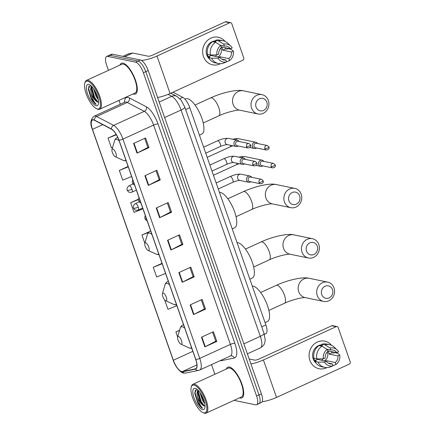 <?xml version="1.0" encoding="UTF-8"?>
<svg xmlns="http://www.w3.org/2000/svg" width="435" height="435" viewBox="0 0 435 435"><rect width="100%" height="100%" fill="white"/><g stroke="black" fill="none" stroke-linecap="round" stroke-linejoin="round"><path stroke-width="0.65" d="M172.945 92.209L182.798 97.364A10.565 3.752 65.4 0 1 189.785 107.662L265.872 324.934A10.565 3.752 65.4 0 1 265.856 333.629L264.333 334.325M257.977 403.724A10.565 3.752 -114.6 0 0 258.977 403.642L261.375 402.544A10.565 3.752 -114.6 0 0 261.386 393.849L148.177 70.568A10.565 3.752 -114.6 0 0 140.375 59.97L112.453 54.196A10.565 3.752 -114.6 0 0 111.452 54.283L109.054 55.375A10.565 3.752 -114.6 0 1 110.055 55.294A10.565 3.752 -114.6 0 0 109.054 55.375L106.662 56.474A10.565 3.752 -114.6 0 0 106.646 65.168L108.462 70.35M258.977 403.642A10.565 3.752 -114.6 0 0 258.994 394.947L145.779 71.666A10.565 3.752 -114.6 0 0 137.977 61.063L110.055 55.294L137.977 61.063A10.565 3.752 -114.6 0 1 145.779 71.666L258.994 394.947A10.565 3.752 -114.6 0 1 258.977 403.642L256.585 404.735A10.565 3.752 -114.6 0 0 256.601 396.04L143.387 72.759A10.565 3.752 -114.6 0 0 135.584 62.161L107.662 56.387A10.565 3.752 -114.6 0 0 106.662 56.474M240.267 398.058A16.9 6.003 -114.6 0 0 241.865 397.927A16.9 6.003 -114.6 0 0 241.142 382.033A16.9 6.003 -114.6 0 0 229.408 367.053A16.9 6.003 -114.6 0 0 227.804 367.189A16.9 6.003 -114.6 0 0 226.347 369.016A16.9 6.003 -114.6 0 1 227.804 367.189A16.9 6.003 -114.6 0 1 229.408 367.053A16.9 6.003 -114.6 0 1 241.142 382.033A16.9 6.003 -114.6 0 1 241.865 397.927A16.9 6.003 -114.6 0 1 240.267 398.058A16.9 6.003 -114.6 0 1 239.527 397.835A16.9 6.003 -114.6 0 0 240.267 398.058M133.839 94.156A16.9 6.003 -114.6 0 0 135.443 94.02A16.9 6.003 -114.6 0 0 134.714 78.126A16.9 6.003 -114.6 0 0 122.98 63.151A16.9 6.003 -114.6 0 0 121.376 63.282A16.9 6.003 -114.6 0 0 119.919 65.114A16.9 6.003 -114.6 0 1 121.376 63.282A16.9 6.003 -114.6 0 1 122.98 63.151A16.9 6.003 -114.6 0 1 134.714 78.126A16.9 6.003 -114.6 0 1 135.443 94.02A16.9 6.003 -114.6 0 1 133.839 94.156A16.9 6.003 -114.6 0 1 133.105 93.927A16.9 6.003 -114.6 0 0 133.839 94.156M181.661 371.555A11.266 4.002 65.4 0 1 173.342 360.251L92.476 129.331A11.266 4.002 65.4 0 1 92.492 120.06A11.266 4.002 65.4 0 1 94.433 120.294L111.452 129.2A11.266 4.002 65.4 0 1 118.902 140.184L195.701 359.484A11.266 4.002 65.4 0 1 195.685 368.755A11.266 4.002 65.4 0 1 195.38 368.858L182.423 371.566A11.266 4.002 65.4 0 1 181.661 371.555M181.754 371.816A11.549 4.1 -114.6 0 0 182.537 371.827L195.489 369.114A11.549 4.1 -114.6 0 0 195.821 359.506L119.021 140.206A11.549 4.1 -114.6 0 0 111.387 128.95L94.362 120.044A11.549 4.1 -114.6 0 0 92.356 129.309L173.222 360.224A11.549 4.1 -114.6 0 0 181.754 371.816M118.983 100.387L120.326 104.226M211.513 364.612L214.89 374.258M234.008 400.363L255.584 404.822A10.565 3.752 -114.6 0 0 256.585 404.735M144.909 175.724L156.883 170.243L160.276 179.932L148.302 185.413L144.909 175.724M133.599 143.425L145.573 137.949L148.966 147.639L136.992 153.115L133.599 143.425M178.839 272.609L190.813 267.133L194.206 276.823L182.232 282.299L178.839 272.609M190.149 304.908L202.123 299.427L205.516 309.116L193.542 314.597L190.149 304.908M201.459 337.201L213.433 331.726L216.826 341.415L204.852 346.891L201.459 337.201M156.219 208.017L168.193 202.541L171.586 212.231L159.612 217.707L156.219 208.017M167.529 240.316L179.503 234.835L182.896 244.524L170.922 250.005L167.529 240.316M128.097 166.431L119.337 170.438L122.73 180.128L131.631 176.528M116.183 134.41L108.027 138.14L111.42 147.829L112.632 147.34M162.027 263.322L153.267 267.324L156.66 277.013L165.561 273.414M164.68 299.916L167.97 309.312L176.871 305.713M179.611 330.214L175.887 331.916L177.649 336.946M138.52 199.132L130.647 202.732L134.04 212.421L142.941 208.822M149.433 231.61L141.957 235.03L144.828 243.219M182.896 244.524L181.803 244.301M178.633 235.237L181.819 244.345L171.319 249.81A2.817 0.663 160.7 0 1 170.922 250.005M171.586 212.231L170.493 212.003M167.323 202.938L170.509 212.046L160.009 217.511A2.817 0.663 160.7 0 1 159.612 217.707M216.826 341.415L215.733 341.187M212.557 332.122L215.749 341.23L205.249 346.695A2.817 0.663 160.7 0 1 204.852 346.891M205.516 309.116L204.423 308.894M201.247 299.829L204.439 308.937L193.939 314.402A2.817 0.663 160.7 0 1 193.542 314.597M194.206 276.823L193.113 276.595M189.943 267.53L193.129 276.638L182.629 282.103A2.817 0.663 160.7 0 1 182.232 282.299M148.966 147.639L147.873 147.411M144.703 138.346L147.889 147.454L137.389 152.919A2.817 0.663 160.7 0 1 136.992 153.115M160.276 179.932L159.183 179.709M156.013 170.645L159.199 179.753L148.699 185.218A2.817 0.663 160.7 0 1 148.302 185.413M141.957 235.03L148.569 232.355M153.267 267.324L162.168 263.724M175.887 331.916L179.546 330.437M130.647 202.732L138.488 199.562M119.337 170.438L128.238 166.839M108.027 138.14L116.39 134.758M334.51 352.203A14.083 12.74 -78.3 0 1 334.558 352.573A14.083 12.74 -78.3 0 0 334.51 352.203M326.908 367.608A14.083 12.74 -78.3 0 1 309.894 360.419A14.083 12.74 -78.3 0 1 315.299 343.193A14.083 12.74 -78.3 0 1 331.519 345.308A14.083 12.74 -78.3 0 0 324.722 341.149L324.722 341.149A14.083 12.74 -78.3 0 0 312.221 346.146A14.083 12.74 -78.3 0 0 309.894 360.419A14.083 12.74 -78.3 0 0 319.018 368.733L319.018 368.733A14.083 12.74 -78.3 0 0 326.908 367.608M262.169 401.695A14.083 3.317 -19.3 0 0 276.529 397.416L349.262 364.138A1.762 1.593 101.7 0 0 350.191 361.838L338.202 327.604A1.762 1.593 101.7 0 0 336.141 326.674L331.731 325.766L258.999 359.044A3.523 0.832 160.7 0 1 254.535 360.109L249.184 359M250.919 363.954A14.083 3.317 -19.3 0 0 263.409 359.952L336.141 326.674M331.731 325.766A1.762 1.593 -78.3 0 1 332.655 325.657L337.065 326.565M322.977 358.826A8.803 7.966 -78.3 0 1 321.786 360.272M326.832 349.169L330.877 350.006A7.042 6.373 -78.3 0 1 332.992 350.044A7.042 6.373 -78.3 0 1 336.799 352.676L327.979 350.855A7.042 6.373 101.7 0 1 328.735 352.383A7.042 6.373 101.7 0 1 329.11 354.085L337.93 355.906A7.042 6.373 -78.3 0 1 335.254 362.513L326.44 360.691A7.042 6.373 101.7 0 1 325.864 361.11M328.18 363.04L332.264 363.883A7.042 6.373 -78.3 0 1 330.143 363.839A7.042 6.373 -78.3 0 1 326.337 361.208L317.523 359.386A7.042 6.373 101.7 0 1 317.218 358.88M327.327 351.877A7.042 6.373 -78.3 0 1 327.414 352.111A7.042 6.373 -78.3 0 1 324.537 360.838M316.055 363.116A10.212 9.238 -78.3 0 1 313.189 358.913A10.212 9.238 -78.3 0 1 322.226 344.765M332.264 363.883L332.96 365.868L329.355 367.254A11.62 10.511 -78.3 0 1 324.809 367.412L321.867 366.803A11.62 10.511 -78.3 0 1 315.022 361.507L316.234 360.952L314.766 360.648A10.212 9.238 -78.3 0 1 314.07 359.092A10.212 9.238 -78.3 0 1 313.635 357.418L313.76 357.445M319.611 345.694A10.212 9.238 -78.3 0 1 321.019 345.211L322.487 345.515L322.03 344.205A11.62 10.511 -78.3 0 1 326.571 344.047L329.512 344.656A11.62 10.511 -78.3 0 1 334.303 347.201L337.196 349.985A9.157 8.281 -78.3 0 1 338.642 351.833L336.799 352.676M313.891 358.277A11.62 10.511 -78.3 0 1 319.034 345.575L321.976 346.184L327.185 349.387L327.881 351.377A7.042 6.373 -78.3 0 0 325.206 357.983L323.368 358.821L316.832 358.886L313.891 358.277M315.022 361.507L317.963 362.116L324.499 362.05L326.337 361.208M324.809 367.412A11.62 10.511 -78.3 0 1 317.963 362.116M316.832 358.886A11.62 10.511 -78.3 0 1 321.976 346.184M330.877 350.006L330.181 348.016L324.967 344.814L322.03 344.205M324.967 344.814A11.62 10.511 -78.3 0 1 329.512 344.656M332.96 365.868A9.157 8.281 -78.3 0 1 324.499 362.05M323.368 358.821A9.157 8.281 -78.3 0 1 327.185 349.387M330.181 348.016A9.157 8.281 -78.3 0 1 337.196 349.985M331.579 351.6A10.212 9.238 -78.3 0 1 331.867 352.823L333.335 353.128L334.548 352.573L337.489 353.182L339.773 355.063A9.157 8.281 -78.3 0 1 335.95 364.497L335.254 362.513M332.889 365.677L335.95 364.497M337.93 355.906L339.773 355.063M329.11 354.085L331.867 352.823M326.859 361.898L326.44 360.691M314.766 360.648L317.523 359.386M321.307 346.042L321.019 345.211M194.053 385.105A15.138 5.378 -114.6 0 0 191.231 387.106A15.138 5.378 -114.6 0 0 194.026 401.228A15.138 5.378 -114.6 0 0 202.889 412.576A15.138 5.378 -114.6 0 0 203.781 412.88A15.138 5.378 -114.6 0 0 205.238 400.298A15.138 5.378 -114.6 0 0 194.053 385.105M202.889 412.576L203.672 412.935A15.845 5.628 -114.6 0 0 204.608 413.25A15.845 5.628 -114.6 0 0 206.108 413.125A15.845 5.628 -114.6 0 0 205.429 398.226A15.845 5.628 -114.6 0 0 194.429 384.181A15.845 5.628 -114.6 0 0 192.922 384.306A15.845 5.628 -114.6 0 0 191.476 386.28L191.231 387.106M206.108 413.125L241.43 396.965A15.845 5.628 -114.6 0 0 240.751 382.066A15.845 5.628 -114.6 0 0 229.745 368.026A15.845 5.628 -114.6 0 0 228.244 368.151L192.922 384.306M204.787 403.762L202.302 400.015L200.035 392.615M204.368 401.929L203.053 399.673L201.111 394.289M196.892 389.184L194.695 393.05L198.393 404.11C199.877 406.29 201.269 407.682 202.579 408.275C200.356 406.072 198.713 402.353 197.653 397.128A8.803 3.127 -114.6 0 0 204.156 405.964L202.906 405.159L200.056 401.037L197.735 392.892L198.115 390.266M197.653 397.128L196.979 393.082L197.8 389.956M202.65 409.65A11.62 4.127 -114.6 0 0 204.809 408.128A11.62 4.127 -114.6 0 0 202.672 397.275A11.62 4.127 -114.6 0 0 195.859 388.558A11.62 4.127 -114.6 0 0 195.184 388.335A11.62 4.127 -114.6 0 0 194.07 397.987A11.62 4.127 -114.6 0 0 202.65 409.65M204.156 405.964L205.032 405.975M202.579 408.275L197.99 402.544L195.049 392.49L195.331 389.896M204.39 406.024L200.986 401.173L198.039 390.456M198.393 404.11L197.615 402.712L194.69 392.892M203.428 405.589L200.611 401.342L197.729 392.185M204.015 400.738L201.671 395.274M332.492 289.601A6.34 5.731 101.7 0 0 325.065 286.252A6.34 5.731 101.7 0 0 321.715 294.533A6.34 5.731 101.7 0 0 329.137 297.877A6.34 5.731 101.7 0 0 332.492 289.601M317.251 295.599A9.858 8.917 -78.3 0 1 318.877 285.605A9.858 8.917 -78.3 0 1 327.626 282.108A9.858 8.917 -78.3 0 1 334.015 287.926A9.858 8.917 -78.3 0 1 332.383 297.915A9.858 8.917 -78.3 0 1 323.635 301.417A9.858 8.917 -78.3 0 1 317.251 295.599M178.41 336.467A4.225 1.501 -114.6 0 0 177.621 337.027A4.225 1.501 -114.6 0 0 178.404 340.964A4.225 1.501 -114.6 0 0 180.878 344.134A4.225 1.501 -114.6 0 0 181.123 344.215A4.225 1.501 -114.6 0 0 181.531 340.708A4.225 1.501 -114.6 0 0 178.41 336.467M265.062 322.618L267.443 321.525A19.368 6.878 -114.6 0 0 266.611 303.315A19.368 6.878 -114.6 0 0 253.165 286.154A19.368 6.878 -114.6 0 0 252.267 286.078M317.289 246.194A6.34 5.731 101.7 0 0 309.867 242.844A6.34 5.731 101.7 0 0 306.512 251.125A6.34 5.731 101.7 0 0 313.94 254.475A6.34 5.731 101.7 0 0 317.289 246.194M302.053 252.191A9.858 8.917 -78.3 0 1 303.679 242.203A9.858 8.917 -78.3 0 1 312.428 238.701A9.858 8.917 -78.3 0 1 318.812 244.519A9.858 8.917 -78.3 0 1 317.186 254.513A9.858 8.917 -78.3 0 1 308.437 258.009A9.858 8.917 -78.3 0 1 302.053 252.191M163.212 293.06A4.225 1.501 -114.6 0 0 162.424 293.62A4.225 1.501 -114.6 0 0 163.201 297.562A4.225 1.501 -114.6 0 0 165.675 300.726A4.225 1.501 -114.6 0 0 165.925 300.813A4.225 1.501 -114.6 0 0 166.333 297.301A4.225 1.501 -114.6 0 0 163.212 293.06M249.859 279.21L252.246 278.123A19.368 6.878 -114.6 0 0 251.414 259.907A19.368 6.878 -114.6 0 0 237.967 242.746A19.368 6.878 -114.6 0 0 237.064 242.676M299.666 195.875A6.34 5.731 101.7 0 0 292.244 192.531A6.34 5.731 101.7 0 0 288.894 200.807A6.34 5.731 101.7 0 0 296.317 204.156A6.34 5.731 101.7 0 0 299.666 195.875M284.43 201.873A9.858 8.917 -78.3 0 1 286.056 191.884A9.858 8.917 -78.3 0 1 294.805 188.382A9.858 8.917 -78.3 0 1 301.194 194.206A9.858 8.917 -78.3 0 1 299.563 204.194A9.858 8.917 -78.3 0 1 290.814 207.696A9.858 8.917 -78.3 0 1 284.43 201.873M145.589 242.746A4.225 1.501 -114.6 0 0 144.801 243.301A4.225 1.501 -114.6 0 0 145.584 247.243A4.225 1.501 -114.6 0 0 148.052 250.413A4.225 1.501 -114.6 0 0 148.302 250.495A4.225 1.501 -114.6 0 0 148.71 246.982A4.225 1.501 -114.6 0 0 145.589 242.746M232.241 228.892L234.623 227.804A19.368 6.878 -114.6 0 0 233.791 209.594A19.368 6.878 -114.6 0 0 220.344 192.428A19.368 6.878 -114.6 0 0 219.441 192.357M266.845 102.154A6.34 5.731 101.7 0 0 259.423 98.805A6.34 5.731 101.7 0 0 256.074 107.086A6.34 5.731 101.7 0 0 263.496 110.43A6.34 5.731 101.7 0 0 266.845 102.154M251.609 108.152A9.858 8.917 -78.3 0 1 253.235 98.158A9.858 8.917 -78.3 0 1 261.984 94.661A9.858 8.917 -78.3 0 1 268.373 100.48A9.858 8.917 -78.3 0 1 266.742 110.468A9.858 8.917 -78.3 0 1 257.993 113.97A9.858 8.917 -78.3 0 1 251.609 108.152M112.768 149.02A4.225 1.501 -114.6 0 0 111.98 149.58A4.225 1.501 -114.6 0 0 112.763 153.522A4.225 1.501 -114.6 0 0 115.231 156.687A4.225 1.501 -114.6 0 0 115.482 156.774A4.225 1.501 -114.6 0 0 115.889 153.261A4.225 1.501 -114.6 0 0 112.768 149.02M199.42 135.171L201.802 134.078A19.368 6.878 -114.6 0 0 200.97 115.868A19.368 6.878 -114.6 0 0 187.523 98.707A19.368 6.878 -114.6 0 0 185.685 98.859L184.984 99.18M263.795 161.401A3.17 2.866 101.7 0 0 262.033 160.14A3.17 2.866 101.7 0 0 260.375 160.336A3.17 2.866 101.7 0 0 258.694 164.474A3.17 2.866 101.7 0 0 260.75 166.344A3.17 2.866 101.7 0 0 262.408 166.148A3.17 2.866 101.7 0 0 262.87 165.882M271.114 166.54A2.289 2.072 101.7 0 1 273.523 163.413L262.735 161.184A2.289 2.072 101.7 0 0 260.326 164.316A2.289 2.072 101.7 0 0 261.81 165.664L272.598 167.894C274.936 167.557 275.812 166.556 275.219 164.898A2.289 0.538 -19.3 0 1 274.012 165.849A2.289 0.538 160.7 0 1 271.114 166.54A2.289 2.072 101.7 0 0 272.598 167.894M257.531 143.506A3.17 2.866 101.7 0 0 255.769 142.245A3.17 2.866 101.7 0 0 254.105 142.441A3.17 2.866 101.7 0 0 252.43 146.584A3.17 2.866 101.7 0 0 254.486 148.455A3.17 2.866 101.7 0 0 256.144 148.253A3.17 2.866 101.7 0 0 256.601 147.992M264.85 148.65A2.289 2.072 101.7 0 1 267.259 145.518L256.471 143.289A2.289 2.072 101.7 0 0 254.062 146.421A2.289 2.072 101.7 0 0 255.546 147.775L266.329 150.004C268.672 149.662 269.548 148.661 268.955 147.003A2.289 0.538 -19.3 0 1 267.748 147.96A2.289 0.538 160.7 0 1 264.85 148.65A2.289 2.072 101.7 0 0 266.329 150.004M251.724 177.306A3.17 2.866 101.7 0 0 249.962 176.039A3.17 2.866 101.7 0 0 248.298 176.235A3.17 2.866 101.7 0 0 246.444 179.486A3.17 2.866 101.7 0 0 248.679 182.249A3.17 2.866 101.7 0 0 250.337 182.053A3.17 2.866 101.7 0 0 250.799 181.786M259.042 182.444A2.289 2.072 101.7 0 1 261.451 179.312L250.663 177.083A2.289 2.072 101.7 0 0 248.254 180.215A2.289 2.072 101.7 0 0 249.739 181.569L260.522 183.798C262.865 183.456 263.74 182.461 263.148 180.797A2.289 0.538 -19.3 0 1 261.941 181.754A2.289 0.538 160.7 0 1 259.042 182.444A2.289 2.072 101.7 0 0 260.522 183.798M245.46 159.411A3.17 2.866 101.7 0 0 243.692 158.15A3.17 2.866 101.7 0 0 242.034 158.345A3.17 2.866 101.7 0 0 240.18 161.592A3.17 2.866 101.7 0 0 242.409 164.354A3.17 2.866 101.7 0 0 244.073 164.158A3.17 2.866 101.7 0 0 244.53 163.892M252.773 164.555A2.289 2.072 101.7 0 1 255.182 161.423L244.399 159.194A2.289 2.072 101.7 0 0 241.99 162.326A2.289 2.072 101.7 0 0 243.469 163.674L254.257 165.904C256.601 165.566 257.471 164.566 256.878 162.907A2.289 0.538 -19.3 0 1 255.677 163.859A2.289 0.538 160.7 0 1 252.773 164.555A2.289 2.072 101.7 0 0 254.257 165.904M239.19 141.522A3.17 2.866 101.7 0 0 237.428 140.255A3.17 2.866 101.7 0 0 235.77 140.451A3.17 2.866 101.7 0 0 233.916 143.702A3.17 2.866 101.7 0 0 236.145 146.464A3.17 2.866 101.7 0 0 237.804 146.269A3.17 2.866 101.7 0 0 238.266 146.002M246.509 146.66A2.289 2.072 101.7 0 1 248.918 143.528L238.13 141.299A2.289 2.072 101.7 0 0 235.721 144.431A2.289 2.072 101.7 0 0 237.205 145.785L247.993 148.014C250.332 147.672 251.207 146.677 250.614 145.013A2.289 0.538 -19.3 0 1 249.413 145.97A2.289 0.538 160.7 0 1 246.509 146.66A2.289 2.072 101.7 0 0 247.993 148.014M220.404 45.262L224.449 46.099A7.042 6.373 -78.3 0 1 226.57 46.143A7.042 6.373 -78.3 0 1 230.371 48.769L221.556 46.947A7.042 6.373 101.7 0 1 222.312 48.475A7.042 6.373 101.7 0 1 222.687 50.177L231.502 51.999L233.345 51.156L231.061 49.275L228.125 48.666A14.083 12.74 -78.3 0 0 228.087 48.296A14.083 12.74 -78.3 0 1 228.136 48.671L226.912 49.22L225.439 48.916A10.212 9.238 -78.3 0 0 225.151 47.692M220.485 63.7A14.083 12.74 -78.3 0 1 203.471 56.512A14.083 12.74 -78.3 0 1 208.871 39.286A14.083 12.74 -78.3 0 1 225.091 41.401A14.083 12.74 -78.3 0 0 218.294 37.241L218.294 37.241A14.083 12.74 -78.3 0 0 205.793 42.239A14.083 12.74 -78.3 0 0 203.471 56.512A14.083 12.74 -78.3 0 0 212.59 64.826A14.083 12.74 -78.3 0 0 220.485 63.7M157.611 97.511A14.083 3.317 -19.3 0 0 170.101 93.509L242.833 60.231A1.762 1.593 101.7 0 0 243.769 57.937L231.779 23.702A1.762 1.593 101.7 0 0 229.718 22.772L225.308 21.859L152.571 55.136A3.523 0.832 160.7 0 1 148.112 56.202L132.746 53.026L124.666 56.724M141.451 60.421A14.083 3.317 -19.3 0 0 156.981 56.05L229.718 22.772M225.308 21.859A1.762 1.593 -78.3 0 1 226.227 21.75L230.637 22.663M128.031 54.011A1.762 0.625 65.4 0 1 128.075 53.983A1.762 0.625 65.4 0 1 128.124 53.967L132.626 53.026A1.762 0.625 65.4 0 1 132.746 53.026M216.548 54.919A8.803 7.966 -78.3 0 1 215.363 56.365M231.502 51.999A7.042 6.373 -78.3 0 1 228.826 58.605L220.012 56.784A7.042 6.373 101.7 0 1 219.436 57.208M221.752 59.133L225.836 59.976A7.042 6.373 -78.3 0 1 223.715 59.932A7.042 6.373 -78.3 0 1 219.909 57.306L211.095 55.484A7.042 6.373 101.7 0 1 210.79 54.973M220.904 47.97A7.042 6.373 -78.3 0 1 220.991 48.203A7.042 6.373 -78.3 0 1 218.114 56.931M209.626 59.209A10.212 9.238 -78.3 0 1 206.761 55.006A10.212 9.238 -78.3 0 1 215.798 40.863M225.836 59.976L226.532 61.96L222.927 63.347A11.62 10.511 -78.3 0 1 218.381 63.505L215.445 62.896A11.62 10.511 -78.3 0 1 208.599 57.599L209.811 57.045L208.338 56.74A10.212 9.238 -78.3 0 1 207.642 55.185A10.212 9.238 -78.3 0 1 207.207 53.51L207.332 53.538M213.183 41.787A10.212 9.238 -78.3 0 1 214.591 41.303L216.059 41.608L215.602 40.297A11.62 10.511 -78.3 0 1 220.148 40.14L223.084 40.749A11.62 10.511 -78.3 0 1 227.875 43.293L230.767 46.077A9.157 8.281 -78.3 0 1 232.214 47.926L230.371 48.769M207.468 54.37A11.62 10.511 -78.3 0 1 212.606 41.668L215.548 42.277L220.757 45.485L221.453 47.469A7.042 6.373 -78.3 0 0 218.778 54.076L216.94 54.919L210.404 54.979L207.468 54.37M208.599 57.599L211.535 58.208L218.071 58.149L219.909 57.306M218.381 63.505A11.62 10.511 -78.3 0 1 211.535 58.208M210.404 54.979A11.62 10.511 -78.3 0 1 215.548 42.277M224.449 46.099L223.753 44.114L218.539 40.906L215.602 40.297M218.539 40.906A11.62 10.511 -78.3 0 1 223.084 40.749M226.532 61.96A9.157 8.281 -78.3 0 1 218.071 58.149M216.94 54.919A9.157 8.281 -78.3 0 1 220.757 45.485M223.753 44.114A9.157 8.281 -78.3 0 1 230.767 46.077M233.345 51.156A9.157 8.281 -78.3 0 1 229.522 60.595L228.826 58.605M226.461 61.77L229.522 60.595M222.687 50.177L225.439 48.916M220.436 57.991L220.012 56.784M208.338 56.74L211.095 55.484M214.885 42.141L214.591 41.303M87.631 81.198A15.138 5.378 -114.6 0 0 84.809 83.199A15.138 5.378 -114.6 0 0 87.604 97.32A15.138 5.378 -114.6 0 0 96.461 108.668A15.138 5.378 -114.6 0 0 97.353 108.973A15.138 5.378 -114.6 0 0 98.81 96.391A15.138 5.378 -114.6 0 0 87.631 81.198M96.461 108.668L97.244 109.027A15.845 5.628 -114.6 0 0 98.179 109.343A15.845 5.628 -114.6 0 0 99.68 109.218A15.845 5.628 -114.6 0 0 99.001 94.319A15.845 5.628 -114.6 0 0 88 80.279A15.845 5.628 -114.6 0 0 86.5 80.404A15.845 5.628 -114.6 0 0 85.048 82.373L84.809 83.199M99.68 109.218L135.002 93.063A15.845 5.628 -114.6 0 0 134.323 78.159A15.845 5.628 -114.6 0 0 123.322 64.119A15.845 5.628 -114.6 0 0 121.816 64.244L86.5 80.404M98.359 99.854L95.874 96.108L93.607 88.713M97.94 98.022L96.624 95.765L94.683 90.388M90.464 85.276L88.267 89.142L91.97 100.202C93.449 102.388 94.841 103.775 96.151 104.367C93.927 102.165 92.285 98.451 91.225 93.226A8.803 3.127 -114.6 0 0 97.728 102.056L96.483 101.252L93.634 97.135L91.306 88.985L91.693 86.364M91.225 93.226L90.556 89.175L91.372 86.048M96.222 105.743A11.62 4.127 -114.6 0 0 98.386 104.221A11.62 4.127 -114.6 0 0 96.244 93.367A11.62 4.127 -114.6 0 0 89.431 84.651A11.62 4.127 -114.6 0 0 88.762 84.428A11.62 4.127 -114.6 0 0 87.642 94.085A11.62 4.127 -114.6 0 0 96.222 105.743M97.728 102.056L98.604 102.067M96.151 104.367L91.567 98.636L88.626 88.588L88.903 85.989M97.967 102.122L94.558 97.266L91.611 86.549M91.97 100.202L91.192 98.805L88.261 88.985M97 101.681L94.183 97.44L91.306 88.278M97.592 96.831L95.243 91.366M261.729 326.832L265.872 324.934M185.642 109.555L189.785 107.662M179.856 98.712L182.798 97.364M261.386 393.849L256.601 396.04M112.453 54.196L107.662 56.387M140.375 59.97L135.584 62.161M148.177 70.568L143.387 72.759M264.029 333.395A7.042 1.658 160.7 0 1 260.32 336.331L181.069 110.017A14.083 5.002 -114.6 0 0 171.754 96.293A7.042 5.987 -62.4 0 1 176.735 96.304L181.129 100.208L184.777 107.081L264.029 333.395L265.192 339.751C264.779 342.894 265.078 344.863 260.304 347.924A14.083 5.002 -114.6 0 0 260.32 336.331L243.877 343.851M168.095 94.379L171.754 96.293L159.194 102.035M184.777 107.081A7.042 1.658 160.7 0 1 181.069 110.017L164.626 117.537M173.342 360.251L192.846 351.328M124.426 102.35A17.607 6.253 65.4 0 1 128.042 97.451A17.607 6.253 65.4 0 1 129.402 97.957L146.426 106.863A17.607 6.253 65.4 0 1 158.068 124.024L234.862 343.324A17.607 6.253 65.4 0 1 234.362 357.972L221.404 360.68A17.607 6.253 65.4 0 1 220.17 360.653M94.362 120.044A3.523 2.991 -62.4 0 1 96.619 116.477L127.27 102.453A14.083 5.002 -114.6 0 0 126.177 102.051A14.083 5.002 -114.6 0 0 124.845 102.16L125.177 102.046M173.173 360.082A3.523 0.832 -19.3 0 0 173.184 360.158C175.158 366.846 181.052 373.148 183.597 373.045L185.745 373.051A3.523 3.279 -101.8 0 1 182.537 371.827M119.021 140.206A3.523 0.832 -19.3 0 0 122.953 139.113L199.752 358.413A3.523 0.832 160.7 0 1 195.821 359.506M111.387 128.95A3.523 2.991 -62.4 0 1 113.638 125.383A14.083 5.002 65.4 0 1 122.953 139.113L153.604 125.09A14.083 5.002 -114.6 0 0 144.29 111.36L127.27 102.453A3.523 2.991 117.6 0 0 129.402 97.957M185.745 373.051L198.703 370.343A3.523 3.279 -101.8 0 1 195.489 369.114M234.862 343.324A3.523 0.832 160.7 0 0 230.403 344.389L199.752 358.413A14.083 5.002 65.4 0 1 199.73 370.006L230.381 355.982A14.083 5.002 -114.6 0 0 230.403 344.389L153.604 125.09A3.523 0.832 160.7 0 1 158.068 124.024M92.356 129.309A3.523 0.832 160.7 0 1 92.318 129.244C89.882 123.431 90.507 119.081 94.194 116.183A14.083 5.002 65.4 0 1 96.619 116.477L113.638 125.383L144.29 111.36A3.523 2.991 117.6 0 0 146.426 106.863M173.222 360.224A3.523 0.832 -19.3 0 1 173.184 360.158L92.318 129.244A3.523 0.832 160.7 0 1 92.307 129.168M234.362 357.972A3.523 3.279 78.2 0 0 230.648 355.895L230.381 355.982M221.404 360.68A3.523 3.279 78.2 0 0 221.159 360.202M92.476 129.331L102.736 124.638M182.423 371.566L196.914 364.938M195.38 368.858L195.962 368.592M167.932 240.131L171.319 249.81M179.242 272.424L182.629 282.103M190.552 304.723L193.939 314.402M201.862 337.016L205.249 346.695M156.622 207.832L160.009 217.511M145.312 175.539L148.699 185.218M134.002 143.24L137.389 152.919M263.409 359.952L276.529 397.416M260.668 292.489L276.236 285.365C287.948 279.884 303.304 276.595 309.111 278.28A9.858 8.917 101.7 0 0 300.362 281.782A9.858 8.917 101.7 0 0 298.736 291.771A9.858 8.917 101.7 0 0 305.12 297.589L323.635 301.417M276.236 285.365A9.858 3.502 65.4 0 1 277.171 285.289A9.858 3.502 65.4 0 1 284.452 295.18A9.858 3.502 65.4 0 1 284.441 303.293C291.738 299.666 303.728 297.105 305.245 297.611M184.75 328.213A11.647 4.132 -114.6 0 0 182.336 326.777A11.647 4.132 -114.6 0 0 180.166 328.316L177.621 337.027M180.878 344.134L189.127 347.908A11.647 4.132 -114.6 0 0 189.818 348.136A11.647 4.132 -114.6 0 0 191.525 347.554M183.559 324.814A12.675 4.502 -114.6 0 0 182.917 324.961C181.683 325.462 180.77 326.582 180.166 328.316M245.465 249.081L261.038 241.958C272.745 236.477 288.106 233.187 293.913 234.873A9.858 8.917 101.7 0 0 285.164 238.375A9.858 8.917 101.7 0 0 283.533 248.363A9.858 8.917 101.7 0 0 289.922 254.187L308.437 258.009M261.038 241.958A9.858 3.502 65.4 0 1 261.973 241.882A9.858 3.502 65.4 0 1 269.254 251.773A9.858 3.502 65.4 0 1 269.243 259.891C276.535 256.258 288.53 253.697 290.047 254.209M169.552 284.805A11.647 4.132 -114.6 0 0 167.132 283.37A11.647 4.132 -114.6 0 0 164.963 284.909L162.424 293.62M165.675 300.726L173.929 304.5A11.647 4.132 -114.6 0 0 174.614 304.734A11.647 4.132 -114.6 0 0 176.322 304.147M168.361 281.407A12.675 4.502 -114.6 0 0 167.72 281.554C166.485 282.054 165.566 283.174 164.963 284.909M227.848 198.762L243.415 191.639C255.127 186.164 270.483 182.869 276.29 184.56A9.858 8.917 101.7 0 0 267.541 188.056A9.858 8.917 101.7 0 0 265.916 198.045A9.858 8.917 101.7 0 0 272.299 203.868L290.814 207.696M243.415 191.639A9.858 3.502 65.4 0 1 244.35 191.563A9.858 3.502 65.4 0 1 251.631 201.459A9.858 3.502 65.4 0 1 251.62 209.572C258.917 205.945 270.907 203.384 272.424 203.89M151.929 234.487A11.647 4.132 -114.6 0 0 149.515 233.051A11.647 4.132 -114.6 0 0 147.345 234.59L144.801 243.301M148.052 250.413L156.306 254.181A11.647 4.132 -114.6 0 0 156.997 254.415A11.647 4.132 -114.6 0 0 158.704 253.833M150.738 231.088A12.675 4.502 -114.6 0 0 150.097 231.241C148.862 231.741 147.943 232.855 147.345 234.59M195.027 105.042L210.594 97.918C222.307 92.437 237.662 89.148 243.469 90.833A9.858 8.917 101.7 0 0 234.721 94.335A9.858 8.917 101.7 0 0 233.095 104.324A9.858 8.917 101.7 0 0 239.478 110.142L257.993 113.97M210.594 97.918A9.858 3.502 65.4 0 1 211.53 97.842A9.858 3.502 65.4 0 1 218.81 107.733A9.858 3.502 65.4 0 1 218.8 115.846C226.097 112.219 238.086 109.658 239.603 110.164M119.108 140.766A11.647 4.132 -114.6 0 0 116.694 139.331A11.647 4.132 -114.6 0 0 114.525 140.869L111.98 149.58M115.231 156.687L123.486 160.461A11.647 4.132 -114.6 0 0 124.171 160.689A11.647 4.132 -114.6 0 0 125.884 160.107M117.765 137.378A12.675 4.502 -114.6 0 0 117.276 137.514C116.042 138.015 115.123 139.135 114.525 140.869M137.928 210.061A3.523 1.251 -114.6 0 0 138.259 210.034C134.85 210.698 135.182 209.768 134.328 209.344L133.474 207.995A3.523 0.832 -19.3 0 0 133.806 208.202A3.523 0.832 160.7 0 0 138.265 207.136A3.523 1.251 -114.6 0 0 135.666 203.602A3.523 1.251 -114.6 0 0 135.334 203.634L139.276 201.829M142.664 208.022L138.259 210.034A3.523 1.251 -114.6 0 0 138.265 207.136M213.454 175.245L236.531 164.691A3.17 1.126 -114.6 0 0 236.83 163.201M262.033 160.14L244.78 156.573A3.17 2.866 101.7 0 0 241.909 157.78M131.664 192.172A3.523 1.251 -114.6 0 0 131.995 192.145C128.581 192.808 128.918 191.878 128.059 191.449L127.21 190.106A3.523 0.832 -19.3 0 0 127.537 190.312A3.523 0.832 160.7 0 0 132.001 189.247A3.523 1.251 -114.6 0 0 129.402 185.712A3.523 1.251 -114.6 0 0 129.065 185.74L133.007 183.934M136.394 190.133L131.995 192.145A3.523 1.251 -114.6 0 0 132.001 189.247M207.185 157.356L230.267 146.796A3.17 1.126 -114.6 0 0 230.561 145.312M255.769 142.245L238.516 138.678A3.17 2.866 101.7 0 0 235.639 139.885M147.15 220.839L145.807 220.012L144.953 218.669A3.523 0.832 -19.3 0 0 145.285 218.876A3.523 0.832 160.7 0 0 146.448 218.838M218.261 188.969L232.807 182.314A3.17 1.126 -114.6 0 0 232.872 179.889A3.17 1.126 -114.6 0 0 230.468 176.528A3.17 1.126 -114.6 0 0 230.169 176.556L216.157 182.966M230.169 176.556C234.378 174.658 238.005 173.875 241.055 174.201A3.17 2.866 101.7 0 0 239.397 174.397A3.17 2.866 101.7 0 0 237.787 178.714A3.17 2.866 101.7 0 0 239.772 180.405L248.679 182.249M140.886 202.949L139.543 202.123L138.689 200.774A3.523 0.832 -19.3 0 0 139.015 200.981A3.523 0.832 160.7 0 0 140.184 200.948M211.992 171.08L226.543 164.425A3.17 1.126 -114.6 0 0 226.608 161.999A3.17 1.126 -114.6 0 0 224.204 158.634A3.17 1.126 -114.6 0 0 223.905 158.661L209.887 165.072M223.905 158.661C228.109 156.769 231.741 155.986 234.786 156.306A3.17 2.866 101.7 0 0 233.127 156.502A3.17 2.866 101.7 0 0 231.523 160.825A3.17 2.866 101.7 0 0 233.508 162.516L242.409 164.354M134.622 185.054L133.273 184.228L132.419 182.885A3.523 0.832 -19.3 0 0 132.751 183.091A3.523 0.832 160.7 0 0 133.92 183.053M205.728 153.185L220.273 146.53A3.17 1.126 -114.6 0 0 220.338 144.105A3.17 1.126 -114.6 0 0 217.94 140.744A3.17 1.126 -114.6 0 0 217.636 140.771L203.624 147.182M217.636 140.771C221.845 138.874 225.471 138.091 228.522 138.417A3.17 2.866 101.7 0 0 226.863 138.613A3.17 2.866 101.7 0 0 225.259 142.93A3.17 2.866 101.7 0 0 227.239 144.621L236.145 146.464M156.981 56.05L170.101 93.509M124.584 56.702L132.626 53.026M128.124 53.967L122.898 56.354L128.075 53.983M260.304 347.924L247.374 353.834M170.792 93.193L176.735 96.304M198.703 370.343L199.73 370.006M94.194 116.183L124.845 102.16M309.111 278.28L327.626 282.108M191.83 348.43L189.127 347.908M183.516 324.689L182.917 324.961M268.873 310.416L284.441 303.293M293.913 234.873L312.428 238.701M176.632 305.027L173.929 304.5M168.318 281.282L167.72 281.554M253.67 267.014L269.243 259.891M276.29 184.56L294.805 188.382M159.009 254.709L156.306 254.181M150.695 230.963L150.097 231.241M236.053 216.695L251.62 209.572M243.469 90.833L261.984 94.661M126.188 160.983L123.486 160.461M117.727 137.308L117.276 137.514M203.227 122.974L218.8 115.846M236.531 164.691L239.13 163.674M244.78 156.573L241.561 156.578L238.853 157.149M133.474 207.995C132.827 206.75 133.447 205.298 135.334 203.634M256.204 165.403L260.75 166.344M273.523 163.413L275.219 164.898M230.267 146.796L232.861 145.785M238.516 138.678L235.297 138.689L232.589 139.254M127.21 190.106C126.558 188.861 127.178 187.403 129.065 185.74M249.94 147.514L254.486 148.455M267.259 145.518L268.955 147.003M232.807 182.314C236.145 180.639 240.892 180.177 239.805 180.411M241.055 174.201L249.962 176.039M261.451 179.312L263.148 180.797M144.953 218.669L144.773 217.168L145.317 215.602M226.543 164.425C229.881 162.75 234.623 162.282 233.541 162.521M234.786 156.306L243.692 158.15M255.182 161.423L256.878 162.907M138.689 200.774L138.504 199.279L139.048 197.708M220.273 146.53C223.612 144.855 228.359 144.393 227.271 144.627M228.522 138.417L237.428 140.255M248.918 143.528L250.614 145.013M132.419 182.885L132.24 181.384L132.784 179.818"/></g></svg>
